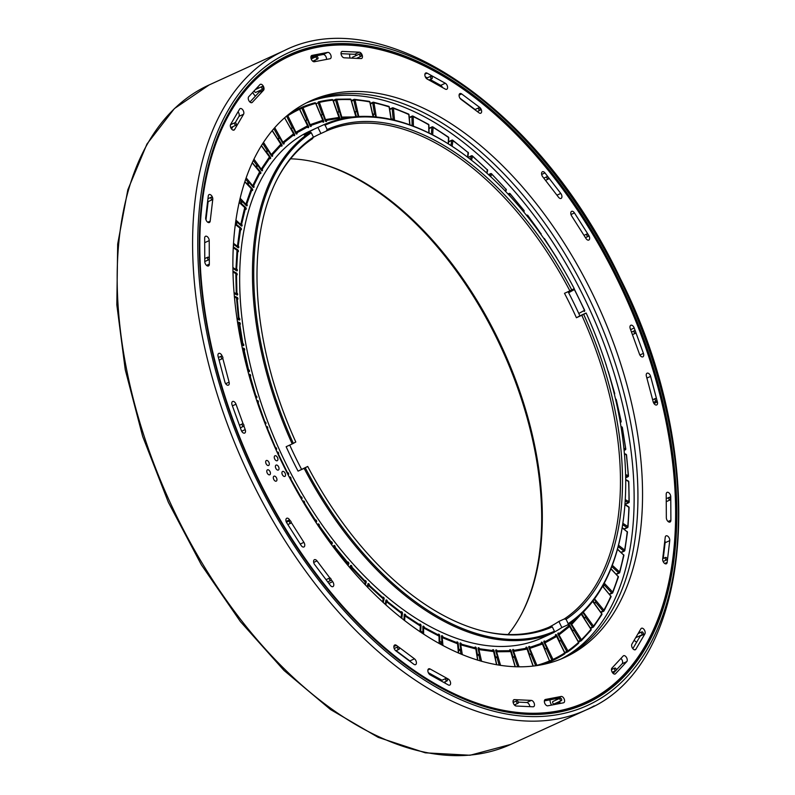 <?xml version="1.0" encoding="UTF-8"?>
<svg xmlns="http://www.w3.org/2000/svg" width="795" height="795" viewBox="0 0 795 795"><rect width="100%" height="100%" fill="white"/><g stroke="black" fill="none" stroke-linecap="round" stroke-linejoin="round"><path stroke-width="1.19" d="M264.874 423.129L257.103 401.604M248.169 371.036L248.139 370.709A0.904 0.696 97.7 0 1 248.01 371.533M248.12 369.804L248.507 369.625A1.133 0.656 -114.6 0 1 248.994 371.752L248.04 371.623A0.904 0.527 65.4 0 0 248.07 371.414M242.445 348.498A0.904 0.696 97.7 0 1 243.26 349.065L243.33 349.363M238.331 319.689A0.904 0.527 65.4 0 0 238.351 319.391L238.43 318.835A0.904 0.636 111.9 0 1 238.202 319.63M235.757 297.489A0.904 0.636 111.9 0 1 236.503 297.996L236.552 298.483M235.847 270.31A0.904 0.527 65.4 0 0 235.857 270.191A0.904 0.497 -176.7 0 0 235.926 269.485A0.904 0.547 123.3 0 1 235.648 270.181M236.413 249.799A0.904 0.547 123.3 0 1 237.039 250.246A0.904 0.497 3.3 0 1 236.999 250.932M240.666 225.383A0.904 0.596 -166.4 0 0 240.746 224.548L240.408 225.144M239.225 202.496L244.85 207.654A0.904 0.596 13.6 0 1 245.059 208.171A0.904 0.904 0 0 0 244.79 207.286L240.746 224.548L235.986 220.175M244.423 207.257L239.285 202.238M259.389 171.551L259.627 171.849A0.904 0.676 26.5 0 1 259.766 172.555L252.83 186.457A0.904 0.904 0 0 1 252.671 186.696A0.904 0.676 -153.5 0 0 252.701 185.742L252.293 186.239M252.333 162.727L259.657 171.571A0.904 0.904 0 0 1 259.766 172.555A0.904 0.676 26.5 0 1 259.498 172.803M280.705 144.034L280.814 144.203A0.904 0.716 42.5 0 1 280.804 145.127L271.314 155.502A0.904 0.904 0 0 1 271.234 155.572A0.904 0.716 -137.5 0 0 271.314 154.578L270.847 154.965M272.297 130.569L280.903 144.024A0.904 0.904 0 0 1 280.804 145.127A0.904 0.716 42.5 0 1 280.615 145.266M295.74 133.282A0.904 0.735 -118.9 0 0 295.889 132.238L295.362 132.517M286.627 116.09A0.904 0.527 65.4 0 0 286.717 116.309L287.84 115.752A0.904 0.735 -122.6 0 0 287.502 115.355M307.566 125.759L299.685 109.213A0.904 0.904 0 0 0 298.493 108.786L292.292 111.618L298.493 108.786A0.904 0.745 64.9 0 1 299.546 109.303L307.585 125.799A0.904 0.735 61.1 0 1 307.347 126.902L307.347 126.902A0.904 0.735 61.1 0 1 307.307 126.922L295.75 133.292L307.347 126.902A0.904 0.904 0 0 0 307.725 125.709L295.889 132.238L287.84 115.752A302.756 174.622 -114.6 0 1 299.546 109.303L299.526 109.273M325.225 120.671A0.904 0.735 -99.6 0 0 325.473 119.598L324.897 119.747M338.958 117.451L325.473 119.598L319.391 102.416A0.904 0.735 -103.3 0 0 318.407 101.889A0.904 0.527 65.4 0 0 318.199 102.813L319.391 102.416A302.756 174.622 -114.6 0 1 332.847 100.15L332.886 100.269M318.636 101.83A303.66 175.148 65.4 0 1 331.893 99.604A0.904 0.725 84 0 1 332.847 100.15L338.918 117.322A0.904 0.735 80.4 0 1 338.561 118.475A0.904 0.527 65.4 0 0 338.789 118.286M358.784 116.487L355.057 99.922A0.904 0.706 -85.4 0 0 354.173 99.385A0.904 0.527 65.4 0 0 353.805 100.16L355.057 99.922A302.756 174.622 -114.6 0 1 369.735 101.919L369.804 102.217M368.9 101.382A0.904 0.686 100.7 0 1 369.735 101.919L373.064 116.686M394.539 120.194L393.446 108.359A0.904 0.646 -70.6 0 0 392.68 107.842A0.904 0.527 65.4 0 0 392.173 108.428L393.446 108.359A302.756 174.622 -114.6 0 1 408.799 114.54L408.849 115.027M408.073 114.033A0.904 0.616 114.3 0 1 408.799 114.54L409.753 124.805M432.679 134.872L433.106 127.399A0.904 0.566 -58.8 0 0 432.45 126.942A0.904 0.527 65.4 0 0 431.824 127.309A0.904 0.497 3.3 0 1 433.106 127.399A302.756 174.622 -114.6 0 1 448.539 137.525A0.904 0.497 3.3 0 1 448.499 138.221M447.933 137.098A0.904 0.527 125.2 0 1 448.539 137.525L448.181 143.746M471.544 160.242L472.498 156.317L471.962 155.939A0.904 0.527 65.4 0 0 471.246 156.088A0.904 0.596 13.6 0 1 472.498 156.317A302.756 174.622 -114.6 0 1 487.424 170.001A0.904 0.596 13.6 0 1 487.623 170.518A0.904 0.904 0 0 0 487.375 169.653L486.689 173.002M487.037 169.623L472.419 155.939A0.904 0.904 0 0 0 471.455 155.8L467.897 157.42M509.615 193.652A0.904 0.527 65.4 0 0 508.899 193.652A0.904 0.676 26.5 0 1 510.122 194L509.754 193.712M523.736 210.436L523.955 210.715A0.904 0.676 26.5 0 1 523.826 211.679M543.889 238.52A0.904 0.716 42.5 0 1 544.515 238.987L544.356 238.798M573.443 289.022A0.904 0.735 61.1 0 1 574.368 289.569L574.338 289.509M568.634 292.729L574.368 289.569A302.756 174.622 -114.6 0 1 584.494 310.338A0.904 0.735 61.1 0 1 584.255 311.441L584.255 311.441A0.904 0.735 61.1 0 1 584.216 311.461L584.255 311.441A0.904 0.904 0 0 0 584.643 310.259L574.497 289.469A0.904 0.904 0 0 0 573.483 289.002M615.628 399.517L616.274 399.666A0.904 0.904 0 0 0 615.519 398.991A0.904 0.696 97.7 0 1 616.065 399.577A302.756 174.622 -114.6 0 1 620.945 421.231A0.904 0.696 97.7 0 1 620.468 422.384A0.904 0.527 65.4 0 0 620.875 421.926M620.965 421.589L620.04 421.102M624.413 454.015L626.539 454.978A0.904 0.904 0 0 0 625.983 454.243A0.904 0.636 111.9 0 1 626.311 454.77A302.756 174.622 -114.6 0 1 628.239 475.619A0.904 0.636 111.9 0 1 627.633 476.742A0.904 0.527 65.4 0 0 628.169 476.195L628.239 475.619L625.595 474.555M625.566 454.263A0.904 0.636 111.9 0 1 625.983 454.243L624.383 453.597M628.249 506.822A0.904 0.547 123.3 0 1 628.875 507.26L628.855 507.916M624.91 504.666L628.875 507.26A302.756 174.622 -114.6 0 1 627.762 526.509A0.904 0.547 123.3 0 1 627.046 527.562A0.904 0.527 65.4 0 0 627.692 527.234A0.904 0.517 -174.8 0 0 627.762 526.509L622.873 523.299M617.457 549.355L623.648 555.029A0.904 0.576 11.5 0 1 623.866 555.516A0.904 0.904 0 0 0 623.588 554.672L623.648 555.029A302.756 174.622 -114.6 0 1 619.544 571.923L618.709 572.897A0.904 0.527 65.4 0 0 619.454 572.798A0.904 0.616 -164.1 0 0 619.544 571.923L612.299 565.275M623.22 554.642L617.526 549.106M602.58 586.263L610.838 596.24A0.904 0.656 23.8 0 1 610.987 596.916A0.904 0.904 0 0 0 610.858 595.972L610.838 596.24A302.756 174.622 -114.6 0 1 603.902 610.143L602.958 610.997A0.904 0.527 65.4 0 0 603.763 611.126A0.904 0.686 -150.6 0 0 603.902 610.143L594.551 598.834M610.59 595.942L602.68 586.084M571.267 624.88L581.225 614.128A0.904 0.716 42.5 0 1 581.225 614.128L581.264 614.078M590.824 629.133L590.933 629.302A0.904 0.716 39.1 0 1 590.755 630.346M581.225 614.128L590.933 629.302A302.756 174.622 -114.6 0 1 581.433 639.677L580.39 640.392A0.904 0.527 65.4 0 0 581.225 640.75A0.904 0.725 -134.1 0 0 581.433 639.677L571.734 624.502A0.904 0.716 -137.5 0 0 570.711 624.015M556.659 636.467L564.698 652.953A0.904 0.735 57.4 0 1 564.52 654.027L564.52 654.027A0.904 0.735 57.4 0 1 564.44 654.066A303.66 175.148 65.4 0 1 552.714 660.526L552.704 660.536A0.904 0.745 -115.1 0 0 552.714 660.536L552.714 660.536A0.904 0.745 -115.1 0 0 553.002 659.403L551.869 659.959A0.904 0.527 65.4 0 0 552.704 660.536A0.904 0.904 0 0 0 552.714 660.536L544.903 664.103L564.52 654.027A0.904 0.904 0 0 0 564.838 652.864L556.798 636.378A0.904 0.904 0 0 0 555.606 635.95A0.904 0.527 65.4 0 0 555.586 635.96A0.904 0.735 61.1 0 1 556.659 636.467L544.953 642.907A0.904 0.735 -118.9 0 0 544.028 642.36M555.665 635.93A0.904 0.527 65.4 0 0 555.606 635.95L544.019 642.33A1.133 0.656 -114.6 0 1 545.151 641.664L543.959 642.211M544.436 643.185L544.953 642.907L553.002 659.403A302.756 174.622 -114.6 0 0 564.698 652.953M512.954 650.787L526.101 648.571A0.904 0.735 80.4 0 1 527.075 649.108L527.115 649.237M513.053 651.542L513.62 651.383A0.904 0.735 -99.6 0 0 512.785 650.797A0.904 0.904 0 0 0 512.785 650.797L526.25 648.521A0.904 0.904 0 0 1 527.254 649.118L533.256 666.091M492.751 651.045A0.904 0.696 97.7 0 1 493.616 651.582L493.685 651.88M478.312 649.634L478.928 649.594A0.904 0.696 -82.3 0 0 478.173 649.018A0.904 0.904 0 0 1 478.381 649.008L493.059 650.996A0.904 0.904 0 0 1 493.824 651.691L496.776 664.789M456.817 643.274A0.904 0.636 111.9 0 1 457.572 643.791L457.612 644.278M441.553 637.53L442.219 637.61A0.904 0.636 -68.1 0 0 441.513 637.083M419.69 625.576A0.904 0.547 123.3 0 1 420.316 626.023A0.904 0.497 3.3 0 1 420.277 626.708M404.188 615.708A0.904 0.497 3.3 0 1 404.884 615.896A0.904 0.547 -56.7 0 0 404.257 615.449A0.904 0.527 65.4 0 0 404.208 615.419M367.648 584.981A0.904 0.596 13.6 0 1 368.383 585.289L383.299 598.973A0.904 0.596 13.6 0 1 383.508 599.49A0.904 0.904 0 0 0 383.24 598.605L382.584 601.934M382.872 598.575L367.866 584.931A0.904 0.527 65.4 0 0 367.697 584.802M367.837 587.535L368.323 584.931A0.904 0.904 0 0 0 367.717 584.693M347.683 563.367L347.932 563.665A0.904 0.676 26.5 0 1 347.803 564.629M333.324 546.543A0.904 0.676 26.5 0 1 334.099 546.95L333.771 546.682M315.466 521.301L315.575 521.47A0.904 0.716 42.5 0 1 315.714 522.106M521.321 614.456A272.983 157.45 65.4 0 0 502.122 349.671A272.983 157.45 65.4 0 0 314.413 161.942M568.087 291.676A278.737 160.769 -114.6 0 1 579.863 315.844L586.134 313.021A277.823 160.242 -114.6 0 1 624.453 510.072A277.823 160.242 -114.6 0 1 568.187 623.658L567.918 624.781A278.737 160.769 65.4 0 0 624.373 510.807A278.737 160.769 65.4 0 0 624.413 510.44M586.134 313.021L583.679 314.373A272.983 157.45 -114.6 0 1 566.07 619.295L568.187 623.658M579.863 315.844L576.415 317.742A271.93 156.844 65.4 0 0 564.5 293.315L569.886 290.851A271.93 156.844 65.4 0 0 326.288 131.066L320.902 133.53A271.93 156.844 65.4 0 0 319.928 133.967A271.93 156.844 65.4 0 0 313.27 137.346M566.07 619.295L564.261 618.977A271.93 156.844 65.4 0 0 581.801 315.277L576.415 317.742M581.801 315.277L583.679 314.373M554.155 632.363L554.433 631.24A277.823 160.242 -114.6 0 1 305.26 467.798L304.127 468.364A278.737 160.769 65.4 0 0 554.155 632.363L548.093 635.135A278.737 160.769 -114.6 0 0 548.908 634.768A278.737 160.769 -114.6 0 0 549.733 634.39M554.433 631.24L552.306 626.887A272.983 157.45 -114.6 0 1 485.02 631.578A272.983 157.45 -114.6 0 1 307.715 466.446L305.26 467.798M484.264 631.399A271.93 156.844 65.4 0 0 550.498 626.559L552.306 626.887M292.212 443.938L293.345 443.372A277.823 160.242 -114.6 0 1 311.292 132.735L310.219 132.228A278.737 160.769 65.4 0 0 292.212 443.938L286.15 446.71A278.737 160.769 -114.6 0 0 298.065 471.127L307.715 466.446M293.345 443.372L295.8 442.02A272.983 157.45 -114.6 0 1 277.713 178.189A272.983 157.45 -114.6 0 1 313.419 137.088L311.292 132.735M460.524 152.004A278.737 160.769 65.4 0 0 460.216 151.795A278.737 160.769 65.4 0 0 323.982 124.646L325.056 125.153A277.823 160.242 -114.6 0 1 460.822 152.223A277.823 160.242 -114.6 0 1 574.219 288.595L569.886 290.851M325.056 125.153L327.182 129.505A272.983 157.45 -114.6 0 1 571.764 289.946M310.219 132.228L304.157 135.001A278.737 160.769 -114.6 0 1 317.096 127.786A278.737 160.769 -114.6 0 1 317.921 127.409L323.982 124.646M317.921 127.409L320.902 133.53M326.288 131.066L327.182 129.505M290.582 158.811A271.93 156.844 -114.6 0 1 315.168 162.11A271.93 156.844 -114.6 0 1 502.917 349.303A271.93 156.844 -114.6 0 1 521.679 613.77A271.93 156.844 -114.6 0 1 508.094 634.529M313.419 137.088L312.524 138.648A271.93 156.844 65.4 0 0 277.356 178.885M304.127 468.364L298.065 471.127M325.354 120.939L326.526 120.403A1.133 0.656 -114.6 0 1 325.205 120.631L323.048 114.52A290.066 167.298 65.4 0 0 321.18 115.007L323.694 121.019A1.133 0.656 -114.6 0 1 322.462 121.446L311.183 125.352A1.133 0.656 -114.6 0 1 309.951 125.779L307.427 119.767A290.066 167.298 65.4 0 0 305.678 120.542L308.54 126.405A1.133 0.656 -114.6 0 1 307.397 127.041L305.638 127.846M341.85 118.753A1.133 0.656 -114.6 0 1 341.443 118.018L339.664 111.876A290.066 167.298 65.4 0 0 337.686 112.055L339.843 118.157A1.133 0.656 -114.6 0 1 339.733 119.25M339.415 119.329A1.133 0.656 -114.6 0 1 338.531 118.376L326.526 120.403M545.151 641.664L555.586 635.92A1.133 0.656 -114.6 0 1 556.739 635.284L559.591 641.148A290.066 167.298 65.4 0 0 561.2 640.074L558.03 634.42A1.133 0.656 -114.6 0 1 559.074 633.595L568.574 626.053A1.133 0.656 -114.6 0 1 569.618 625.228L572.788 630.882A290.066 167.298 65.4 0 0 574.238 629.531L570.79 624.135A1.133 0.656 -114.6 0 1 570.512 622.992M571.078 622.574A1.133 0.656 -114.6 0 1 571.714 623.121L570.562 623.648M559.074 633.595L557.901 634.132M525.107 648.72L526.012 648.303A1.133 0.656 -114.6 0 1 527.333 648.074L529.49 654.186A290.066 167.298 65.4 0 0 531.368 653.709L528.844 647.696A1.133 0.656 -114.6 0 1 530.086 647.259L528.894 647.806M508.969 651.045L509.714 650.707A1.133 0.656 -114.6 0 1 511.106 650.688L512.874 656.829A290.066 167.298 65.4 0 0 514.862 656.65L512.695 650.548A1.133 0.656 -114.6 0 1 514.017 650.33L513.103 650.747M491.956 650.847L492.612 650.539A1.133 0.656 -114.6 0 1 494.053 650.737L495.424 656.849A290.066 167.298 65.4 0 0 497.501 656.978L495.722 650.847A1.133 0.656 -114.6 0 1 497.104 650.827L496.358 651.175M474.277 648.094L474.863 647.816A1.133 0.656 -114.6 0 1 476.344 648.223L477.308 654.245A290.066 167.298 65.4 0 0 479.455 654.683L478.073 648.571A1.133 0.656 -114.6 0 1 479.514 648.77L478.858 649.068M456.111 642.807L456.658 642.559A1.133 0.656 -114.6 0 1 458.159 643.165L458.705 649.048A290.066 167.298 65.4 0 0 460.891 649.783L459.927 643.761A1.133 0.656 -114.6 0 1 461.408 644.159L460.812 644.427M437.647 635.036L438.154 634.808A1.133 0.656 -114.6 0 1 439.675 635.612L439.784 641.297A290.066 167.298 65.4 0 0 442 642.33L441.454 636.437A1.133 0.656 -114.6 0 1 442.964 637.043L442.418 637.292M419.064 624.86L419.531 624.641A1.133 0.656 -114.6 0 1 421.052 625.635L420.734 631.071A290.066 167.298 65.4 0 0 422.95 632.383L422.841 626.698A1.133 0.656 -114.6 0 1 424.351 627.503L423.854 627.732M403.433 619.693A290.066 167.298 65.4 0 0 403.94 620.05L404.257 614.624A1.133 0.656 -114.6 0 1 405.768 615.618L405.291 615.827M385.297 604.409L385.883 600.324A1.133 0.656 -114.6 0 1 387.374 601.497L386.927 601.706M367.191 586.869L367.896 583.957A1.133 0.656 -114.6 0 1 369.367 585.299L368.94 585.488M349.77 567.64L350.476 565.662A1.133 0.656 -114.6 0 1 351.897 567.153L351.489 567.342M333.155 546.881L333.791 545.618A1.133 0.656 -114.6 0 1 335.142 547.258L334.745 547.437M317.573 524.909A0.904 0.696 34.1 0 1 318.209 525.336L318.268 525.117A0.904 0.904 0 0 0 317.503 524.74L317.99 524.024A1.133 0.656 -114.6 0 1 319.272 525.783L318.884 525.962M302.845 501.506L303.233 501.079A1.133 0.656 -114.6 0 1 304.425 502.957L304.048 503.126M289.36 477.248L289.658 477.01A1.133 0.656 -114.6 0 1 290.761 478.978L290.384 479.147M277.117 452.216L277.405 452.057A1.133 0.656 -114.6 0 1 278.399 454.094L278.051 454.253M266.216 426.577L266.583 426.448A1.133 0.656 -114.6 0 1 267.458 428.535L267.08 428.704M256.735 400.531L257.292 400.432A1.133 0.656 -114.6 0 1 258.047 402.558L257.669 402.727M248.756 374.276L249.64 374.266A1.133 0.656 -114.6 0 1 250.256 376.393L249.869 376.572M242.336 348.011L243.677 348.19A1.133 0.656 -114.6 0 1 244.154 350.317L243.767 350.496M237.546 321.945L239.484 322.472A1.133 0.656 -114.6 0 1 239.812 324.559L239.414 324.748M234.426 296.267L237.079 297.34A1.133 0.656 -114.6 0 1 237.268 299.387L236.86 299.576M233.024 271.204L236.503 273.053A1.133 0.656 -114.6 0 1 236.542 275.02L236.115 275.219M237.755 246.102L238.232 245.884A1.133 0.656 -114.6 0 1 237.973 247.662L233.67 244.294A290.066 167.298 65.4 0 0 233.402 246.977L237.755 249.829A1.133 0.656 -114.6 0 1 237.645 251.717L237.198 251.926M241.104 224.458L241.61 224.22A1.133 0.656 -114.6 0 1 241.213 225.879L236.999 222.014A290.066 167.298 65.4 0 0 236.513 224.538L240.825 227.907A1.133 0.656 -114.6 0 1 240.567 229.685L240.09 229.904M246.221 204.355L246.778 204.106A1.133 0.656 -114.6 0 1 246.231 205.617L242.157 201.304A290.066 167.298 65.4 0 0 241.461 203.629L245.675 207.495A1.133 0.656 -114.6 0 1 245.267 209.155L244.761 209.383M253.068 185.99L253.665 185.712A1.133 0.656 -114.6 0 1 252.989 187.083L249.083 182.363A290.066 167.298 65.4 0 0 248.189 184.47L252.263 188.783A1.133 0.656 -114.6 0 1 251.717 190.293L251.17 190.552M261.555 169.554L262.221 169.246A1.133 0.656 -114.6 0 1 261.416 170.438L257.719 165.36A290.066 167.298 65.4 0 0 256.626 167.228L260.531 171.949A1.133 0.656 -114.6 0 1 259.856 173.31L259.25 173.588M271.592 155.194L272.357 154.846A1.133 0.656 -114.6 0 1 271.423 155.86L267.975 150.464A290.066 167.298 65.4 0 0 266.703 152.083L270.389 157.172A1.133 0.656 -114.6 0 1 269.584 158.364L268.919 158.672M283.03 143.09L283.974 142.653A1.133 0.656 -114.6 0 1 282.931 143.478L279.76 137.823A290.066 167.298 65.4 0 0 278.31 139.175L281.758 144.571A1.133 0.656 -114.6 0 1 280.824 145.594L280.069 145.942M307.397 127.041L296.952 132.795A1.133 0.656 -114.6 0 1 295.81 133.421L292.948 127.558A290.066 167.298 65.4 0 0 291.348 128.631L294.518 134.285A1.133 0.656 -114.6 0 1 293.474 135.11L292.53 135.548M293.474 135.11L283.974 142.653M310 125.898L311.183 125.352M341.681 118.525L342.824 117.998A1.133 0.656 -114.6 0 1 342.893 118.525M539.845 644.049L541.355 643.354A1.133 0.656 -114.6 0 1 542.597 642.926L545.112 648.939A290.066 167.298 65.4 0 0 546.861 648.163L544.009 642.3M400.531 612.379L400.978 612.17A1.133 0.656 -114.6 0 1 402.479 613.343L401.753 618.371M382.246 597.701L382.673 597.502A1.133 0.656 -114.6 0 1 384.134 598.844L383.24 602.54M364.368 580.966L364.786 580.777A1.133 0.656 -114.6 0 1 366.197 582.278L365.273 584.872M347.087 562.343L347.485 562.164A1.133 0.656 -114.6 0 1 348.836 563.804L347.981 565.523M330.561 542.021L330.949 541.842A1.133 0.656 -114.6 0 1 332.231 543.601L331.505 544.674M314.949 520.169L315.327 520A1.133 0.656 -114.6 0 1 316.519 521.868L315.963 522.484M300.401 497.024L300.768 496.845A1.133 0.656 -114.6 0 1 301.871 498.813L301.454 499.141M287.055 472.786L287.432 472.618A1.133 0.656 -114.6 0 1 288.426 474.655L288.426 474.655M275.08 447.694L275.418 447.535A1.133 0.656 -114.6 0 1 276.302 449.622L275.994 449.732M264.497 422.016L264.864 421.847A1.133 0.656 -114.6 0 1 265.619 423.964L265.222 424.033M255.493 395.96L255.871 395.791A1.133 0.656 -114.6 0 1 256.487 397.917L255.881 397.927M242.465 343.788L242.863 343.609A1.133 0.656 -114.6 0 1 243.2 345.706L241.769 345.308M238.57 318.169L238.987 317.98A1.133 0.656 -114.6 0 1 239.176 320.027L237.129 319.202M236.483 293.186L236.91 292.987A1.133 0.656 -114.6 0 1 236.95 294.965L234.187 293.504M236.204 269.088L236.652 268.879A1.133 0.656 -114.6 0 1 236.542 270.767L232.975 268.422M345.726 117.978L342.824 117.998M571.714 623.121L574.835 619.712M530.086 647.259L541.355 643.354M514.017 650.33L526.012 648.303M497.104 650.827L509.714 650.707M479.514 648.77L492.612 650.539M461.408 644.159L474.863 647.816M442.964 637.043L456.658 642.559M424.351 627.503L438.154 634.808M405.768 615.618L419.531 624.641M387.374 601.497L400.978 612.17M369.367 585.299L382.673 597.502M351.897 567.153L364.786 580.777M335.142 547.258L347.485 562.164M319.272 525.783L330.949 541.842M304.425 502.957L315.327 520M290.761 478.978L300.768 496.845M278.399 454.094L287.432 472.618M267.458 428.535L275.418 447.535M258.047 402.558L264.864 421.847M250.256 376.393L255.871 395.791M244.154 350.317L248.507 369.625M239.812 324.559L242.863 343.609M237.268 299.387L238.987 317.98M236.542 275.02L236.91 292.987M237.645 251.717L236.652 268.879M240.567 229.685L238.232 245.884M245.267 209.155L241.61 224.22M251.717 190.293L246.778 204.106M259.856 173.31L253.665 185.712M269.584 158.364L262.221 169.246M280.824 145.594L272.357 154.846M581.672 613.7L584.573 618.242A290.066 167.298 65.4 0 0 585.845 616.622L582.864 612.528M593.03 600.881L594.829 603.345A290.066 167.298 65.4 0 0 595.922 601.477L594.163 599.36M602.908 585.677L603.465 586.342A290.066 167.298 65.4 0 0 604.359 584.236L603.942 583.798M393.873 120.025L393.843 119.657A290.066 167.298 65.4 0 0 391.657 118.922L391.746 119.528M375.628 116.905L375.23 114.46A290.066 167.298 65.4 0 0 373.094 114.023L373.71 116.736M358.167 116.517L357.114 111.857A290.066 167.298 65.4 0 0 355.047 111.727L356.468 116.627M317.096 127.786L310.368 130.867A278.737 160.769 65.4 0 0 280.069 451.202A278.737 160.769 65.4 0 0 542.18 637.848L548.908 634.768M295.77 133.331L296.952 132.795M545.112 648.939L546.861 648.163M529.222 654.683L531.368 653.709M512.676 657.654L514.862 656.65M495.245 658.012L497.501 656.978M477.109 655.756L479.455 654.683M458.437 650.906L460.891 649.783M439.377 643.523L442 642.33M421.757 632.929L422.95 632.383M236.999 222.014L235.638 222.64M242.157 201.304L239.563 202.496M249.083 182.363L246.639 183.476M257.719 165.36L255.394 166.423M267.975 150.464L265.739 151.487M279.76 137.823L277.574 138.827M292.948 127.558L290.811 128.542M548.759 627.305A271.93 156.844 65.4 0 0 552.137 625.536A271.93 156.844 65.4 0 0 558.875 621.442L564.261 618.977M558.875 621.442L561.856 627.553A278.737 160.769 -114.6 0 1 555.119 631.637A278.737 160.769 -114.6 0 1 554.204 632.134M567.918 624.781L561.856 627.553M289.718 445.071A271.93 156.844 65.4 0 0 301.514 469.229M331.127 543.094L331.296 543.333A0.904 0.696 34.1 0 1 331.227 544.297M331.257 544.327L331.376 544.148A0.904 0.904 0 0 0 331.356 543.114L317.99 525.117M350.128 566.636A0.904 0.636 19.7 0 1 350.873 566.994L365.322 582.268A0.904 0.636 19.7 0 1 365.501 582.884A0.904 0.904 0 0 0 365.303 581.96L364.637 584.196M364.994 581.92L350.426 566.696A0.904 0.527 65.4 0 0 350.178 566.507M350.386 568.365L350.863 566.686A0.904 0.904 0 0 0 350.217 566.398M385.734 601.388A0.904 0.557 8.2 0 1 386.44 601.636L401.694 613.601A0.904 0.557 8.2 0 1 401.912 614.038A0.904 0.904 0 0 0 401.574 613.193L401.078 617.834M401.157 613.183L385.873 601.239A0.904 0.527 65.4 0 0 385.764 601.159M385.953 605.005L386.33 601.229A0.904 0.904 0 0 0 385.784 601.04M438.313 635.632A0.904 0.596 117.9 0 1 439.009 636.119L439.019 636.706M422.861 627.792L423.536 627.931A0.904 0.596 -62.1 0 0 422.851 627.444M475.022 648.432A0.904 0.666 105.2 0 1 475.827 648.958L475.887 649.346M460.096 644.834L460.742 644.854A0.904 0.666 -74.8 0 0 460.017 644.298M509.833 651.095A0.904 0.716 89.4 0 1 510.748 651.632L510.807 651.84M496.02 651.87L496.617 651.781A0.904 0.716 -90.6 0 0 495.822 651.194A0.904 0.904 0 0 1 495.931 651.175L510.062 651.035A0.904 0.904 0 0 1 510.946 651.691L515.309 666.767M529.241 648.631L529.788 648.422A0.904 0.735 -109.1 0 0 528.913 647.846L541.395 643.513A0.904 0.735 70.9 0 1 542.419 644.039L542.438 644.079M536.953 665.594A0.904 0.735 -105.4 0 0 536.883 665.336L529.788 648.422L542.419 644.039L549.514 660.953A0.904 0.745 67.1 0 1 549.216 662.086A0.904 0.527 65.4 0 0 549.226 662.086L549.226 662.086A0.904 0.527 65.4 0 0 549.246 662.076A0.904 0.904 0 0 0 549.683 660.913L549.514 660.953A302.756 174.622 -114.6 0 1 536.883 665.336L535.83 665.763M549.534 660.993L542.587 644A0.904 0.904 0 0 0 541.455 643.493L528.904 647.836M568.803 625.923A0.904 0.527 65.4 0 0 568.534 625.973A0.904 0.735 51.6 0 1 569.637 626.46L569.568 626.361M578.492 642.271L578.551 642.37A0.904 0.725 48 0 1 578.333 643.453A303.66 175.148 65.4 0 1 567.829 651.811M558.488 635.235L558.984 634.917A0.904 0.735 -128.4 0 0 558.01 634.39M567.898 650.827L566.805 651.463A0.904 0.527 65.4 0 0 567.65 651.93A0.904 0.735 -124.8 0 0 567.898 650.827L558.984 634.917L569.637 626.46L578.551 642.37A302.756 174.622 -114.6 0 1 567.898 650.827M601.557 613.641L601.726 613.879A0.904 0.686 31 0 1 601.577 614.873M592.643 601.388L601.726 613.879A302.756 174.622 -114.6 0 1 593.477 626.072L592.474 626.857A0.904 0.527 65.4 0 0 593.299 627.106A0.904 0.706 -142.7 0 0 593.477 626.072L583.301 612.09M610.898 568.872L618.162 576.564A0.904 0.626 17.3 0 1 618.361 577.14A0.904 0.904 0 0 0 618.152 576.246L618.162 576.564A302.756 174.622 -114.6 0 1 612.627 592.037L611.733 592.951A0.904 0.527 65.4 0 0 612.508 592.961A0.904 0.656 -157.7 0 0 612.627 592.037L604.26 583.192M617.834 576.216L610.977 568.663M622.147 527.88L627.225 531.855A0.904 0.537 6.2 0 1 627.454 532.262A0.904 0.904 0 0 0 627.116 531.457L627.225 531.855A302.756 174.622 -114.6 0 1 624.612 550.011L623.837 551.034A0.904 0.527 65.4 0 0 624.532 550.816A0.904 0.566 -169.7 0 0 624.612 550.011L618.54 545.251M626.689 531.438L622.197 527.602M627.881 481.005A0.904 0.596 117.9 0 1 628.567 481.492L628.597 482.038M625.695 479.971L628.567 481.492A302.756 174.622 -114.6 0 1 628.974 501.625A0.904 0.596 117.9 0 1 628.318 502.728A0.904 0.527 65.4 0 0 628.905 502.281L628.974 501.625L625.248 499.648M621.054 427.094L622.356 427.521A0.904 0.904 0 0 0 621.7 426.816A0.904 0.666 105.2 0 1 622.137 427.382A302.756 174.622 -114.6 0 1 625.546 448.728A0.904 0.666 105.2 0 1 625.009 449.881A0.904 0.527 65.4 0 0 625.486 449.334M621.322 426.855A0.904 0.666 105.2 0 1 621.7 426.816L620.984 426.617M625.526 449.205L623.866 448.271M614.505 393.624L614.465 393.366A0.904 0.716 89.4 0 1 614.366 394.221A0.904 0.527 65.4 0 0 614.386 394.191M527.214 215.266A0.904 0.527 65.4 0 0 526.618 215.286A0.904 0.696 34.1 0 1 527.81 215.684L527.562 215.435M527.343 216.369L527.81 215.684A302.756 174.622 -114.6 0 1 540.888 233.68A0.904 0.696 34.1 0 1 541.007 234.436A0.904 0.904 0 0 0 540.968 233.472L540.68 233.988M540.56 233.531L527.85 215.435A0.904 0.904 0 0 0 526.757 215.167L526.479 215.296M490.714 176.679L491.628 174.145L491.151 173.827A0.904 0.527 65.4 0 0 490.386 173.857A0.904 0.636 19.7 0 1 491.628 174.145A302.756 174.622 -114.6 0 1 506.067 189.419A0.904 0.636 19.7 0 1 506.246 190.035A0.904 0.904 0 0 0 506.067 189.121L505.421 191.227M505.779 189.091L491.588 173.817A0.904 0.904 0 0 0 490.575 173.628L488.458 174.602M452.126 146.27L452.931 140.685A0.904 0.517 -53.7 0 0 452.335 140.268A0.904 0.527 65.4 0 0 451.659 140.526A0.904 0.557 8.2 0 1 452.931 140.685A302.756 174.622 -114.6 0 1 468.185 152.65A0.904 0.557 8.2 0 1 468.404 153.087A0.904 0.904 0 0 0 468.086 152.262L467.53 157.142M467.689 152.233L452.792 140.268A0.904 0.904 0 0 0 451.878 140.168L448.549 141.689M413.41 126.157L413.211 116.597A0.904 0.606 -64.4 0 0 412.506 116.1A0.904 0.527 65.4 0 0 411.939 116.577L413.211 116.597A302.756 174.622 -114.6 0 1 428.684 124.775L428.694 125.371M428.018 124.308A0.904 0.576 120.1 0 1 428.684 124.775L428.843 132.934M376.274 116.974L373.998 102.784A0.904 0.676 -77.6 0 0 373.173 102.257A0.904 0.527 65.4 0 0 372.736 102.933L373.998 102.784A302.756 174.622 -114.6 0 1 389.093 106.888L389.153 107.275M388.308 106.371A0.904 0.656 107.9 0 1 389.093 106.888L391.09 119.379M341.492 118.157A0.904 0.716 -90.6 0 0 341.79 117.074L341.194 117.173M352.732 116.964L341.79 117.074L336.792 99.802A0.904 0.725 -94 0 0 335.858 99.256A0.904 0.527 65.4 0 0 335.57 100.12L336.792 99.802A302.756 174.622 -114.6 0 1 350.933 99.663L350.993 99.872M350.029 99.117A0.904 0.706 92.7 0 1 350.933 99.663L355.852 116.666M309.931 125.729A0.904 0.735 -109.1 0 0 310.12 124.666L309.573 124.885M322.77 120.333L310.12 124.666L303.024 107.752A0.904 0.745 -112.9 0 0 302.001 107.226L302.001 107.226A0.904 0.745 -112.9 0 0 301.981 107.236L301.981 107.236A0.904 0.527 65.4 0 0 301.861 108.229L303.024 107.752A302.756 174.622 -114.6 0 1 315.665 103.37L315.675 103.42M301.971 107.246L298.751 108.716L301.981 107.236A0.904 0.904 0 0 0 301.981 107.236A303.66 175.148 65.4 0 1 314.661 102.843A0.904 0.735 74.6 0 1 315.665 103.37L322.76 120.293A0.904 0.735 70.9 0 1 322.432 121.436A0.904 0.527 65.4 0 0 322.462 121.416L322.462 121.416A0.904 0.527 65.4 0 0 322.531 121.377M293.504 133.689L293.564 133.798A0.904 0.735 51.6 0 1 293.454 134.812L282.801 143.259A0.904 0.735 -128.4 0 0 282.911 142.245L282.414 142.573M284.61 117.829A0.904 0.735 55.2 0 1 284.64 117.879L293.683 133.659A0.904 0.904 0 0 1 293.454 134.812A0.904 0.735 51.6 0 1 293.325 134.892L282.901 143.16M269.296 156.695L269.465 156.933A0.904 0.696 34.1 0 1 269.545 157.748L261.287 169.941A0.904 0.904 0 0 1 261.158 170.09A0.904 0.696 -145.9 0 0 261.207 169.126L260.77 169.564M261.476 145.634L269.525 156.704A0.904 0.904 0 0 1 269.545 157.748A0.904 0.696 34.1 0 1 269.306 157.947M245.794 205.16A0.904 0.636 -160.3 0 0 245.854 204.275L245.476 204.822M244.85 181.886L251.399 188.803A0.904 0.636 19.7 0 1 251.578 189.419A0.904 0.904 0 0 0 251.379 188.495L245.854 204.275L240.199 198.303M251.071 188.455L244.93 181.667M237.347 247.175A0.904 0.527 65.4 0 0 237.357 247.126A0.904 0.557 -171.8 0 0 237.427 246.351L237.119 246.997M235.39 224.538L240.05 228.195A0.904 0.557 8.2 0 1 240.269 228.632A0.904 0.904 0 0 0 239.931 227.787L237.427 246.351L233.581 243.33M239.514 227.777L235.419 224.25M236.175 294.557A0.904 0.527 65.4 0 0 236.195 294.349L236.264 293.723A0.904 0.596 117.9 0 1 236.016 294.468M235.171 273.102A0.904 0.596 117.9 0 1 235.857 273.589L235.867 274.176M242.376 345.02L242.395 344.583A0.904 0.666 105.2 0 1 242.197 345.428M238.172 322.7A0.904 0.666 105.2 0 1 238.977 323.237L239.047 323.625M248.865 374.684A0.904 0.716 89.4 0 1 249.302 375.23L255.602 396.973A0.904 0.716 89.4 0 1 255.642 397.192L255.563 396.973M587.048 233.949A1.361 0.785 -114.6 0 1 587.078 233.939A1.361 0.785 -114.6 0 1 588.35 234.843A1.361 0.785 -114.6 0 1 588.211 236.403A1.361 0.785 -114.6 0 1 586.939 235.519A1.361 0.785 -114.6 0 1 587.048 233.949L583.987 235.35M316.43 58.105A1.361 0.785 -114.6 0 1 316.549 56.485A1.361 0.785 -114.6 0 1 317.831 57.399A1.361 0.785 -114.6 0 1 317.682 58.959A1.361 0.785 -114.6 0 1 316.43 58.105M208.548 259.667A1.361 0.785 -114.6 0 1 207.545 258.435A1.361 0.785 -114.6 0 1 207.813 257.183A1.361 0.785 -114.6 0 1 209.085 258.087A1.361 0.785 -114.6 0 1 208.936 259.657A1.361 0.785 -114.6 0 1 208.548 259.667M331.088 580.111A1.361 0.785 -114.6 0 1 330.8 580.479A1.361 0.785 -114.6 0 1 329.518 579.565A1.361 0.785 -114.6 0 1 329.667 578.005A1.361 0.785 -114.6 0 1 330.76 578.581A1.361 0.785 -114.6 0 1 331.088 580.111M616.085 668.923A1.361 0.785 -114.6 0 1 615.966 670.533A1.361 0.785 -114.6 0 1 614.684 669.629A1.361 0.785 -114.6 0 1 614.833 668.058A1.361 0.785 -114.6 0 1 616.085 668.923M655.766 398.504A1.361 0.785 -114.6 0 1 656.769 399.736A1.361 0.785 -114.6 0 1 656.501 400.988A1.361 0.785 -114.6 0 1 655.229 400.084A1.361 0.785 -114.6 0 1 655.368 398.514A1.361 0.785 -114.6 0 1 655.766 398.504M669.39 497.432A1.361 0.785 -114.6 0 1 670.394 498.654A1.361 0.785 -114.6 0 1 670.125 499.916A1.361 0.785 -114.6 0 1 668.853 499.002A1.361 0.785 -114.6 0 1 669.002 497.441A1.361 0.785 -114.6 0 1 669.39 497.432M518.32 702.313A1.361 0.785 -114.6 0 1 517.992 703.267A1.361 0.785 -114.6 0 1 516.71 702.363A1.361 0.785 -114.6 0 1 516.859 700.793A1.361 0.785 -114.6 0 1 518.32 702.313M290.891 523.15A1.361 0.785 -114.6 0 1 290.861 523.16A1.361 0.785 -114.6 0 1 289.589 522.255A1.361 0.785 -114.6 0 1 289.738 520.685A1.361 0.785 -114.6 0 1 291 521.57A1.361 0.785 -114.6 0 1 290.891 523.15L287.84 524.541M211.54 199.376A1.361 0.785 -114.6 0 1 210.943 198.134A1.361 0.785 -114.6 0 1 211.271 197.2A1.361 0.785 -114.6 0 1 212.553 198.114A1.361 0.785 -114.6 0 1 212.404 199.674A1.361 0.785 -114.6 0 1 211.54 199.376M430.502 77.165A1.361 0.785 -114.6 0 1 430.83 76.211A1.361 0.785 -114.6 0 1 432.112 77.125A1.361 0.785 -114.6 0 1 431.963 78.685A1.361 0.785 -114.6 0 1 430.502 77.165M359.618 54.776A1.361 0.785 -114.6 0 1 359.946 53.822A1.361 0.785 -114.6 0 1 361.228 54.736A1.361 0.785 -114.6 0 1 361.079 56.296A1.361 0.785 -114.6 0 1 359.618 54.776M546.851 176.987A1.361 0.785 -114.6 0 1 547.149 176.619A1.361 0.785 -114.6 0 1 548.421 177.523A1.361 0.785 -114.6 0 1 548.272 179.094A1.361 0.785 -114.6 0 1 547.179 178.517A1.361 0.785 -114.6 0 1 546.851 176.987M261.853 88.175A1.361 0.785 -114.6 0 1 261.972 86.566A1.361 0.785 -114.6 0 1 263.254 87.47A1.361 0.785 -114.6 0 1 263.105 89.03A1.361 0.785 -114.6 0 1 261.853 88.175M222.173 358.585A1.361 0.785 -114.6 0 1 221.169 357.362A1.361 0.785 -114.6 0 1 221.437 356.1A1.361 0.785 -114.6 0 1 222.709 357.015A1.361 0.785 -114.6 0 1 222.57 358.575A1.361 0.785 -114.6 0 1 222.173 358.585M399.289 648.958A1.361 0.785 -114.6 0 1 399.001 649.326A1.361 0.785 -114.6 0 1 397.719 648.422A1.361 0.785 -114.6 0 1 397.868 646.852A1.361 0.785 -114.6 0 1 398.961 647.428A1.361 0.785 -114.6 0 1 399.289 648.958M642.757 632.194A1.361 0.785 -114.6 0 1 643.354 633.446A1.361 0.785 -114.6 0 1 643.026 634.37A1.361 0.785 -114.6 0 1 641.744 633.466A1.361 0.785 -114.6 0 1 641.893 631.896A1.361 0.785 -114.6 0 1 642.757 632.194M634.291 330.809A1.361 0.785 -114.6 0 1 634.321 330.8A1.361 0.785 -114.6 0 1 635.593 331.714A1.361 0.785 -114.6 0 1 635.453 333.274A1.361 0.785 -114.6 0 1 634.181 332.389A1.361 0.785 -114.6 0 1 634.291 330.809L631.498 332.091M666.399 557.722A1.361 0.785 -114.6 0 1 666.995 558.965A1.361 0.785 -114.6 0 1 666.667 559.889A1.361 0.785 -114.6 0 1 665.385 558.984A1.361 0.785 -114.6 0 1 665.534 557.424A1.361 0.785 -114.6 0 1 666.399 557.722M447.436 679.934A1.361 0.785 -114.6 0 1 447.108 680.888A1.361 0.785 -114.6 0 1 445.826 679.973A1.361 0.785 -114.6 0 1 445.975 678.413A1.361 0.785 -114.6 0 1 447.436 679.934M243.648 426.279A1.361 0.785 -114.6 0 1 243.618 426.299A1.361 0.785 -114.6 0 1 242.346 425.385A1.361 0.785 -114.6 0 1 242.485 423.824A1.361 0.785 -114.6 0 1 243.757 424.709A1.361 0.785 -114.6 0 1 243.648 426.279M235.181 124.904A1.361 0.785 -114.6 0 1 234.585 123.652A1.361 0.785 -114.6 0 1 234.913 122.728A1.361 0.785 -114.6 0 1 236.195 123.632A1.361 0.785 -114.6 0 1 236.045 125.193A1.361 0.785 -114.6 0 1 235.181 124.904M478.65 108.14A1.361 0.785 -114.6 0 1 478.938 107.772A1.361 0.785 -114.6 0 1 480.22 108.677A1.361 0.785 -114.6 0 1 480.071 110.237A1.361 0.785 -114.6 0 1 478.978 109.66A1.361 0.785 -114.6 0 1 478.65 108.14M561.509 698.994A1.361 0.785 -114.6 0 1 561.389 700.614A1.361 0.785 -114.6 0 1 560.107 699.699A1.361 0.785 -114.6 0 1 560.256 698.139A1.361 0.785 -114.6 0 1 561.509 698.994M200.897 209.84A356.23 205.468 -114.6 0 1 281.659 59.138A356.23 205.468 -114.6 0 1 289.589 55.143A356.23 205.468 -114.6 0 1 621.342 286.697A356.23 205.468 -114.6 0 1 593.785 699.103A356.23 205.468 -114.6 0 1 585.855 703.088A356.23 205.468 -114.6 0 1 410.836 668.973M600.036 694.333A356.23 205.468 -114.6 0 1 588.737 701.409A356.23 205.468 -114.6 0 1 583.311 704.221M287.075 56.326A356.23 205.468 -114.6 0 1 305.489 50.145M281.798 58.582A356.687 205.726 65.4 0 0 200.916 209.651A356.687 205.726 65.4 0 0 410.985 669.082A356.687 205.726 65.4 0 0 666.15 416.63A356.687 205.726 65.4 0 0 281.798 58.582M638.693 632.582A6.797 3.925 -114.6 0 1 639.081 633.178M636.666 642.121A6.797 3.925 -114.6 0 1 634.201 640.214M558.587 701.896A6.797 3.925 -114.6 0 1 558.994 703.664M551.591 705.086A6.797 3.925 -114.6 0 1 549.971 699.829M556.868 698.547A6.797 3.925 -114.6 0 1 557.454 699.421M613.164 671.815A6.797 3.925 -114.6 0 1 613.482 673.077M611.603 668.694A6.797 3.925 -114.6 0 1 612.031 669.34M435.968 678.095A6.797 3.925 -114.6 0 1 436.445 677.161M444.296 682.17A6.797 3.925 -114.6 0 1 444.484 682.816M515.19 704.549A6.797 3.925 -114.6 0 1 515.518 705.851M231.444 123.026A6.797 3.925 -114.6 0 1 232.11 124.01M207.416 207.714A6.797 3.925 -114.6 0 1 206.889 207.674M312.823 56.475A6.797 3.925 -114.6 0 1 313.747 57.767M314.87 60.241A6.797 3.925 -114.6 0 1 315.217 61.573M255.493 96.036A6.797 3.925 -114.6 0 1 252.8 92.578A6.797 3.925 -114.6 0 1 252.721 92.409M350.078 58.075A6.797 3.925 -114.6 0 1 349.74 56.534A6.797 3.925 -114.6 0 1 349.79 54.07M355.365 54.467A6.797 3.925 -114.6 0 1 356.13 55.571M352.314 58.174A1.361 0.785 -114.6 0 1 352.304 58.124A1.361 0.785 -114.6 0 1 352.632 57.17L359.946 53.822M257.461 87.301A6.797 3.925 -114.6 0 1 258.156 88.305M263.105 89.03L255.791 92.379A1.361 0.785 -114.6 0 1 254.539 91.514A1.361 0.785 -114.6 0 1 254.32 90.68M311.61 56.703A6.797 3.925 -114.6 0 1 312.733 58.234M313.866 60.698A6.797 3.925 -114.6 0 1 314.154 61.771M232.229 126.942A6.797 3.925 -114.6 0 1 232.398 127.508M557.573 702.353A6.797 3.925 -114.6 0 1 557.941 703.863M555.645 698.745A6.797 3.925 -114.6 0 1 556.44 699.878M561.389 700.614L554.075 703.953A1.361 0.785 -114.6 0 1 552.803 703.038A1.361 0.785 -114.6 0 1 552.952 701.478L560.256 698.139M639.21 636.119A6.797 3.925 -114.6 0 1 639.518 637.292M643.026 634.37L635.712 637.709A1.361 0.785 -114.6 0 1 635.662 637.729M282.056 59.953A355.325 204.941 -114.6 0 1 289.966 55.968A355.325 204.941 -114.6 0 1 624.105 293.892A355.325 204.941 -114.6 0 1 585.478 702.263A355.325 204.941 -114.6 0 1 254.569 471.306A355.325 204.941 -114.6 0 1 282.056 59.953M269.038 67.148A355.325 204.941 -114.6 0 1 277.435 62.06A355.325 204.941 -114.6 0 1 285.345 58.085L289.966 55.968M585.478 702.263L580.857 704.38A355.325 204.941 -114.6 0 1 563.337 710.78M425.305 76.827L427.203 77.87M430.155 79.51L440.698 85.363A3.399 1.958 -114.6 0 1 442.527 87.559M427.104 73.15L445.309 83.246A3.399 1.958 -114.6 0 1 447.476 86.426A3.399 1.958 -114.6 0 1 446.74 89.279A3.399 1.958 -114.6 0 1 445.339 89.12L427.134 79.023A3.399 1.958 -114.6 0 1 424.977 75.853A3.399 1.958 -114.6 0 1 425.713 73.001A3.399 1.958 -114.6 0 1 427.104 73.15L424.908 74.154M310.925 56.833L323.108 54.507A3.399 1.958 -114.6 0 1 325.553 55.988A3.399 1.958 -114.6 0 1 326.507 59.416M312.028 55.402L327.729 52.391A3.399 1.958 -114.6 0 1 330.76 54.974A3.399 1.958 -114.6 0 1 330.293 58.661A3.399 1.958 -114.6 0 1 330.024 58.741L314.323 61.752A3.399 1.958 -114.6 0 1 311.292 59.168A3.399 1.958 -114.6 0 1 311.759 55.481A3.399 1.958 -114.6 0 1 312.028 55.402L311.531 55.62M361.029 58.582L344.136 57.796A3.399 1.958 -114.6 0 1 341.323 54.964A3.399 1.958 -114.6 0 1 341.88 51.516A3.399 1.958 -114.6 0 1 342.446 51.407L359.33 52.192A3.399 1.958 -114.6 0 1 362.152 55.024A3.399 1.958 -114.6 0 1 361.596 58.482A3.399 1.958 -114.6 0 1 361.029 58.582M341.035 53.672L354.719 54.299A3.399 1.958 -114.6 0 1 356.528 55.392M357.73 57.826A3.399 1.958 -114.6 0 1 357.829 58.432M544.963 172.922L560.783 193.423A3.399 1.958 -114.6 0 1 561.071 198.422A3.399 1.958 -114.6 0 1 558.537 197.249L542.717 176.748A3.399 1.958 -114.6 0 1 542.429 171.75A3.399 1.958 -114.6 0 1 544.963 172.922L541.653 174.443M585.975 238.48L571.655 215.952A3.399 1.958 -114.6 0 1 571.645 211.341A3.399 1.958 -114.6 0 1 574.457 212.921L588.777 235.449A3.399 1.958 -114.6 0 1 588.787 240.06A3.399 1.958 -114.6 0 1 585.975 238.48M303.69 104.324A305.926 176.45 -114.6 0 1 310.507 100.895A305.926 176.45 -114.6 0 1 598.188 305.747A305.926 176.45 -114.6 0 1 564.937 657.336A305.926 176.45 -114.6 0 1 280.029 458.486A305.926 176.45 -114.6 0 1 303.69 104.324M308.212 101.979A305.926 176.45 -114.6 0 1 593.577 307.854A305.926 176.45 -114.6 0 1 562.612 658.369M479.047 112.84L461.03 99.375A3.399 1.958 -114.6 0 1 459.152 96.185A3.399 1.958 -114.6 0 1 459.937 93.572A3.399 1.958 -114.6 0 1 461.666 93.939L479.693 107.404A3.399 1.958 -114.6 0 1 481.561 110.594A3.399 1.958 -114.6 0 1 480.786 113.208A3.399 1.958 -114.6 0 1 479.047 112.84M459.997 98.242L475.072 109.511A3.399 1.958 -114.6 0 1 475.092 109.531M259.409 90.719A3.399 1.958 -114.6 0 1 258.922 92.349L249.938 102.038M263.543 90.242L252.303 102.346A3.399 1.958 -114.6 0 1 251.926 102.625A3.399 1.958 -114.6 0 1 248.905 100.697A3.399 1.958 -114.6 0 1 248.726 96.712L259.955 84.608A3.399 1.958 -114.6 0 1 260.333 84.33A3.399 1.958 -114.6 0 1 263.354 86.248A3.399 1.958 -114.6 0 1 263.543 90.242L258.922 92.349M257.709 87.033A3.399 1.958 -114.6 0 1 258.594 88.106M238.043 111.797A3.399 1.958 -114.6 0 1 238.957 116.358L235.231 122.688M232.915 126.634L231.534 128.979M243.568 114.242L234.575 129.545A3.399 1.958 -114.6 0 1 234.008 130.072A3.399 1.958 -114.6 0 1 231.116 128.373A3.399 1.958 -114.6 0 1 230.62 124.427L239.613 109.124A3.399 1.958 -114.6 0 1 240.179 108.587A3.399 1.958 -114.6 0 1 243.071 110.296A3.399 1.958 -114.6 0 1 243.568 114.242L238.957 116.358M205.696 217.741L208.27 195.997A3.399 1.958 -114.6 0 1 209.105 194.586A3.399 1.958 -114.6 0 1 211.649 195.769A3.399 1.958 -114.6 0 1 212.772 199.356L210.198 221.109A3.399 1.958 -114.6 0 1 209.363 222.511A3.399 1.958 -114.6 0 1 206.819 221.328A3.399 1.958 -114.6 0 1 205.696 217.741M208.131 201.632L205.984 219.808M204.782 261.595L204.663 238.093A3.399 1.958 -114.6 0 1 205.527 236.264A3.399 1.958 -114.6 0 1 207.922 237.268A3.399 1.958 -114.6 0 1 209.214 240.617L209.333 264.119A3.399 1.958 -114.6 0 1 208.469 265.947A3.399 1.958 -114.6 0 1 206.074 264.944A3.399 1.958 -114.6 0 1 204.782 261.595M266.295 460.543A2.723 1.57 -114.6 0 1 266.355 460.514A2.723 1.57 -114.6 0 1 268.909 462.332A2.723 1.57 -114.6 0 1 268.621 465.463A2.723 1.57 -114.6 0 1 266.087 463.694A2.723 1.57 -114.6 0 1 266.295 460.543M274.891 455.803A2.723 1.57 -114.6 0 1 274.961 455.774A2.723 1.57 -114.6 0 1 277.515 457.592A2.723 1.57 -114.6 0 1 277.216 460.722A2.723 1.57 -114.6 0 1 274.682 458.953A2.723 1.57 -114.6 0 1 274.891 455.803M222.789 358.366L229.099 382.156A3.399 1.958 -114.6 0 1 228.404 385.148A3.399 1.958 -114.6 0 1 224.876 381.958L218.098 356.399A3.399 1.958 -114.6 0 1 218.794 353.397A3.399 1.958 -114.6 0 1 222.252 356.349M243.896 425.981L245.208 429.608A3.399 1.958 -114.6 0 1 244.661 433.076A3.399 1.958 -114.6 0 1 241.283 430.363L232.08 404.963A3.399 1.958 -114.6 0 1 232.627 401.495A3.399 1.958 -114.6 0 1 236.006 404.208L243.161 423.964M635.781 332.33L643.413 353.378A3.399 1.958 -114.6 0 1 642.857 356.846A3.399 1.958 -114.6 0 1 639.488 354.133L630.276 328.733A3.399 1.958 -114.6 0 1 630.823 325.264A3.399 1.958 -114.6 0 1 634.201 327.977L635.463 331.455M653.172 401.753L646.385 376.184A3.399 1.958 -114.6 0 1 647.09 373.193A3.399 1.958 -114.6 0 1 650.608 376.383L657.395 401.942A3.399 1.958 -114.6 0 1 656.7 404.933A3.399 1.958 -114.6 0 1 653.172 401.753M670.761 496.716L670.891 520.218A3.399 1.958 -114.6 0 1 670.026 522.047A3.399 1.958 -114.6 0 1 667.631 521.043A3.399 1.958 -114.6 0 1 666.339 517.694L666.21 494.192A3.399 1.958 -114.6 0 1 667.075 492.363A3.399 1.958 -114.6 0 1 669.469 493.367A3.399 1.958 -114.6 0 1 670.761 496.716L669.261 497.402M662.662 559.014L665.236 537.261A3.399 1.958 -114.6 0 1 666.071 535.86A3.399 1.958 -114.6 0 1 668.615 537.042A3.399 1.958 -114.6 0 1 669.738 540.63L667.164 562.383A3.399 1.958 -114.6 0 1 666.329 563.784A3.399 1.958 -114.6 0 1 663.785 562.602A3.399 1.958 -114.6 0 1 662.662 559.014M664.829 540.68A3.399 1.958 -114.6 0 1 665.117 542.737L663.259 558.458M640.452 635.543A3.399 1.958 -114.6 0 1 640.253 636.03L632.84 648.65M644.874 633.913L635.881 649.217A3.399 1.958 -114.6 0 1 635.314 649.744A3.399 1.958 -114.6 0 1 632.413 648.044A3.399 1.958 -114.6 0 1 631.916 644.099L640.919 628.795A3.399 1.958 -114.6 0 1 641.486 628.259A3.399 1.958 -114.6 0 1 644.377 629.968A3.399 1.958 -114.6 0 1 644.874 633.913L640.253 636.03M639.339 631.478A3.399 1.958 -114.6 0 1 640.094 632.721M611.951 668.098L623.191 655.994A3.399 1.958 -114.6 0 1 623.568 655.716A3.399 1.958 -114.6 0 1 626.579 657.634A3.399 1.958 -114.6 0 1 626.768 661.629L615.529 673.733A3.399 1.958 -114.6 0 1 615.151 674.011A3.399 1.958 -114.6 0 1 612.14 672.093A3.399 1.958 -114.6 0 1 611.951 668.098M620.935 658.419A3.399 1.958 -114.6 0 1 622.147 663.736L616.294 670.056M615.747 670.632L613.164 673.425M513.053 701.886L514.355 701.945M518.29 702.124L526.747 702.512A3.399 1.958 -114.6 0 1 529.848 706.646M514.464 699.62L531.358 700.405A3.399 1.958 -114.6 0 1 534.17 703.237A3.399 1.958 -114.6 0 1 533.624 706.695A3.399 1.958 -114.6 0 1 533.057 706.795L516.164 706.02A3.399 1.958 -114.6 0 1 513.351 703.178A3.399 1.958 -114.6 0 1 513.898 699.729A3.399 1.958 -114.6 0 1 514.464 699.62L513.451 700.087M563.476 702.81L547.775 705.811A3.399 1.958 -114.6 0 1 544.744 703.237A3.399 1.958 -114.6 0 1 545.211 699.55A3.399 1.958 -114.6 0 1 545.469 699.461L561.171 696.46A3.399 1.958 -114.6 0 1 564.202 699.034A3.399 1.958 -114.6 0 1 563.735 702.72A3.399 1.958 -114.6 0 1 563.476 702.81M544.376 700.902L556.56 698.567A3.399 1.958 -114.6 0 1 558.13 699.113M559.68 701.389A3.399 1.958 -114.6 0 1 559.948 703.486M276.024 465.125A2.723 1.57 -114.6 0 1 276.084 465.095A2.723 1.57 -114.6 0 1 278.638 466.913A2.723 1.57 -114.6 0 1 278.349 470.044A2.723 1.57 -114.6 0 1 275.815 468.275A2.723 1.57 -114.6 0 1 276.024 465.125M282.543 471.475A2.723 1.57 -114.6 0 1 282.603 471.445A2.723 1.57 -114.6 0 1 285.157 473.264A2.723 1.57 -114.6 0 1 284.858 476.394A2.723 1.57 -114.6 0 1 282.334 474.625A2.723 1.57 -114.6 0 1 282.543 471.475M267.418 469.865A2.723 1.57 -114.6 0 1 267.478 469.835A2.723 1.57 -114.6 0 1 270.042 471.654A2.723 1.57 -114.6 0 1 269.743 474.784A2.723 1.57 -114.6 0 1 267.209 473.015A2.723 1.57 -114.6 0 1 267.418 469.865M273.937 476.215A2.723 1.57 -114.6 0 1 273.997 476.185A2.723 1.57 -114.6 0 1 276.561 478.004A2.723 1.57 -114.6 0 1 276.262 481.134A2.723 1.57 -114.6 0 1 273.728 479.365A2.723 1.57 -114.6 0 1 273.937 476.215M396.089 650.658L409.852 660.933A3.399 1.958 -114.6 0 1 410.886 662.066M396.447 645.371L414.473 658.826A3.399 1.958 -114.6 0 1 416.341 662.016A3.399 1.958 -114.6 0 1 415.556 664.64A3.399 1.958 -114.6 0 1 413.827 664.262L395.811 650.807A3.399 1.958 -114.6 0 1 393.932 647.617A3.399 1.958 -114.6 0 1 394.717 644.993A3.399 1.958 -114.6 0 1 396.447 645.371L393.863 646.554M448.34 684.952L430.135 674.856A3.399 1.958 -114.6 0 1 427.978 671.686A3.399 1.958 -114.6 0 1 428.714 668.824A3.399 1.958 -114.6 0 1 430.105 668.983L448.31 679.079A3.399 1.958 -114.6 0 1 450.467 682.249A3.399 1.958 -114.6 0 1 449.741 685.111A3.399 1.958 -114.6 0 1 448.34 684.952M428.306 672.649L441.98 680.242M444.663 682.001A3.399 1.958 -114.6 0 1 445.528 683.392M291.209 522.394L303.899 542.359A3.399 1.958 -114.6 0 1 303.909 546.97A3.399 1.958 -114.6 0 1 301.086 545.39L286.766 522.862A3.399 1.958 -114.6 0 1 286.757 518.251A3.399 1.958 -114.6 0 1 289.579 519.831L290.115 520.675M331.137 579.615L332.678 581.662A3.399 1.958 -114.6 0 1 332.936 586.621A3.399 1.958 -114.6 0 1 330.362 585.398L314.701 564.639A3.399 1.958 -114.6 0 1 314.442 559.68A3.399 1.958 -114.6 0 1 317.016 560.902L329.885 577.965M257.252 402.061L262.29 416.302M242.545 348.965L243.26 349.065L247.782 370.659M234.505 297.191L236.503 297.996L238.43 318.835L236.999 318.258M233.323 247.811L237.039 250.246L235.926 269.485L232.965 267.537M235.767 221.716L236.403 222.292M252.244 162.925L259.627 171.849L252.701 185.742L246.212 177.911M245.725 179.312L248.477 182.641M272.178 130.708L280.814 144.203L271.314 154.578L263.533 142.404M262.777 143.567L267.359 150.752M285.962 116.656L286.717 116.309L292.341 127.846M298.493 108.786A303.66 175.148 65.4 0 0 290.493 112.97M318.298 101.939L318.348 101.909A0.904 0.904 0 0 1 318.517 101.849L332.081 99.554A0.904 0.904 0 0 1 333.026 100.15L339.107 117.332A0.904 0.904 0 0 1 338.62 118.455L338.571 118.485M316.022 103.807L318.199 102.813L322.392 114.689M325.244 120.731L326.169 120.572M353.874 99.514L351.4 100.647M351.549 101.184L353.805 100.16L356.428 111.807M389.709 109.551L392.173 108.428L393.187 119.439M428.992 128.611L431.824 127.309L431.427 134.226M468.056 157.549L471.246 156.088L470.441 159.378M508.065 194.03L508.899 193.652L508.492 194.477M509.396 195.461L510.122 194A302.756 174.622 -114.6 0 1 523.955 210.715L523.498 211.629M544.346 239.176L544.515 238.987A302.756 174.622 -114.6 0 1 554.264 254.072M584.494 310.338L578.78 313.478M571.237 290.195L568.187 291.884M625.635 475.937L627.633 476.742L625.665 477.646M622.664 524.69L627.046 527.562L623.956 528.973M611.802 566.567L618.709 572.897L616.105 574.089M595.574 602.073L602.958 610.997L600.632 612.061M600.901 612.428L603.395 611.295M573.742 629.998L580.39 640.392L578.194 641.396M578.521 641.982L581.036 640.84M571.247 623.33L570.681 623.946M546.245 648.442L551.869 659.959L549.693 660.953M519.095 666.846L513.62 651.383L527.075 649.108L533.087 666.111M514.246 656.938L517.744 666.836M481.571 661.311L478.928 649.594L493.616 651.582L496.577 664.749M478.838 654.961L480.18 660.913M442.954 645.58L442.219 637.61L457.572 643.791L458.417 653.033M441.394 642.598L441.603 644.864M404.615 620.607L404.884 615.896L420.316 626.023L419.989 631.747M333.751 547.656L334.099 546.95L347.932 563.665L347.375 564.788M303.362 502.37L315.416 521.649M323.694 121.019L322.512 121.555M339.843 118.157L338.67 118.694M257.292 400.432L256.785 400.67M249.64 374.266L248.855 374.624M243.677 348.19L242.932 348.528M239.484 322.472L238.798 322.78M237.079 297.34L236.443 297.628M236.503 273.053L235.896 273.331M237.755 249.829L237.158 250.107M240.825 227.907L240.219 228.185M245.675 207.495L245.059 207.773M252.263 188.783L251.627 189.071M260.531 171.949L259.856 172.257M270.389 157.172L269.654 157.509M281.758 144.571L280.933 144.948M294.518 134.285L293.544 134.733M569.618 625.228L568.445 625.764M556.739 635.284L555.546 635.831M542.597 642.926L541.087 643.622M527.333 648.074L526.389 648.511M511.106 650.688L510.291 651.065M494.053 650.737L493.327 651.075M476.344 648.223L475.678 648.531M458.159 643.165L457.532 643.453M439.675 635.612L439.059 635.891M421.052 625.635L420.446 625.913M402.479 613.343L401.873 613.621M384.134 598.844L383.518 599.122M366.197 582.278L365.551 582.566M348.836 563.804L348.15 564.122M332.231 543.601L331.475 543.949M316.519 521.868L315.774 522.206M308.54 126.405L306.791 127.21M293.931 485.825L299.665 496.06M318.03 525.604L331.296 543.333L330.919 543.889M423.665 634.181L423.536 627.931L439.009 636.119L439.158 643.523M422.354 632.661L422.364 633.337M462.312 654.663L460.742 644.854L475.827 648.958L477.616 660.148M460.285 650.062L460.931 654.096M500.562 665.395L496.617 651.781L510.748 651.632L515.13 666.767M496.885 657.266L499.18 665.186M542.717 664.58A303.66 175.148 65.4 0 0 549.216 662.086L544.724 664.143L549.226 662.086M530.752 653.987L535.701 665.783M560.644 640.452L566.805 651.463L564.639 652.457M568.534 625.973L568.584 625.943A0.904 0.904 0 0 1 569.747 626.331L578.671 642.241A0.904 0.904 0 0 1 578.482 643.354L567.739 651.88A0.904 0.904 0 0 1 567.6 651.96L564.927 653.182L567.551 651.97M558.736 633.744L557.991 634.34M585.428 617.159L592.474 626.857L590.228 627.891M590.536 628.368L593.02 627.235M604.091 584.872L611.733 592.951L609.288 594.064M618.192 546.602L623.837 551.034L621.024 552.316M625.158 501.049L628.318 502.728L624.94 504.269M624.005 449.602L625.009 449.881L624.075 450.308M608.533 372.776A302.756 174.622 -114.6 0 1 614.465 393.366L614.157 393.366M488.557 174.691L490.386 173.857L489.71 175.745M448.539 141.957L451.659 140.526L450.944 145.505M409.306 117.779L411.939 116.577L412.118 125.67M370.391 104.006L372.736 102.933L374.554 114.321M335.649 99.355L333.145 100.498M333.363 101.124L335.57 100.12L338.988 111.936M341.522 118.226L342.347 118.226M309.941 125.759L322.243 121.516M299.685 109.223L301.861 108.229L306.81 120.035M284.222 118.177A302.756 174.622 -114.6 0 1 284.64 117.879L293.564 133.798L282.911 142.245L274.762 127.697M273.878 128.711L279.144 138.111M261.366 145.793L269.465 156.933L261.207 169.126L254.002 159.209M253.376 160.501L257.103 165.638M239.852 199.784L241.551 201.582M233.044 272.099L235.857 273.589L236.264 293.723L234.108 292.59M237.685 322.879L238.977 323.237L242.395 344.583L241.571 344.354M619.722 278.856A358.952 207.038 -114.6 0 1 483.41 708.246A358.952 207.038 -114.6 0 1 211.033 149.788A358.952 207.038 -114.6 0 1 619.722 278.856M510.708 744.428L470.074 755.25L425.305 752.825L378.201 737.363L330.511 709.538L284.004 670.443L240.408 621.581L201.364 564.808L168.361 502.301L142.673 436.455L125.262 369.784L116.825 304.833L117.68 244.065L127.826 189.786L146.946 144.044L174.393 108.597L209.165 84.936A362.58 209.125 -114.6 0 0 169.752 501.645A362.58 209.125 -114.6 0 0 510.708 744.428L586.134 709.945C694.83 665.693 710.014 455.615 620.289 278.498C540.381 108.965 383.428 0.765 284.59 50.453A362.58 209.125 65.4 0 0 245.178 467.162A362.58 209.125 65.4 0 0 586.134 709.945A362.58 209.125 65.4 0 0 594.213 705.881M560.684 659.164A305.926 176.45 65.4 0 0 563.327 657.763A305.926 176.45 65.4 0 0 584.136 297.648A305.926 176.45 65.4 0 0 306.343 102.923M445.309 83.246L440.698 85.363M327.729 52.391L323.108 54.507M342.446 51.407L341.433 51.874M359.33 52.192L354.719 54.299M560.783 193.423L556.937 195.182M574.457 212.921L570.989 214.511M461.666 93.939L459.083 95.122M479.693 107.404L475.072 109.511M252.303 102.346L251.468 102.724M234.575 129.545L233.243 130.161M210.198 221.109L207.743 222.232M209.214 240.617L204.683 242.684M209.333 264.119L206.521 265.401M229.099 382.156L225.681 383.717M236.006 404.208L232.408 405.857M245.208 429.608L241.68 431.218M634.201 327.977L630.604 329.627M643.413 353.378L639.876 354.997M650.608 376.383L646.892 378.082M657.395 401.942L653.977 403.502M670.891 520.218L668.078 521.5M669.738 540.63L665.117 542.737M667.164 562.383L664.709 563.496M635.881 649.217L634.539 649.833M626.768 661.629L622.147 663.736M615.529 673.733L614.704 674.11M531.358 700.405L526.747 702.512M545.469 699.461L544.972 699.689M561.171 696.46L556.56 698.567M414.473 658.826L409.852 660.933M430.105 668.983L427.909 669.986M448.31 679.079L447.337 679.526M289.579 519.831L286.111 521.421M303.899 542.359L300.232 544.038M317.016 560.902L313.687 562.433M332.678 581.662L328.862 583.411M248.129 371.633A0.904 0.904 0 0 0 248.348 370.818L243.469 349.174A0.904 0.904 0 0 0 242.714 348.468L242.425 348.429M238.44 319.729A0.904 0.904 0 0 0 238.659 319.063L236.731 298.214A0.904 0.904 0 0 0 236.175 297.459L234.465 296.774M235.946 270.38A0.904 0.904 0 0 0 236.165 269.843L237.268 250.604A0.904 0.904 0 0 0 236.86 249.799L233.342 247.483M240.746 225.452A0.904 0.904 0 0 0 240.955 225.064L245.059 208.171M373.253 116.696L369.953 102.028A0.904 0.904 0 0 0 369.238 101.333L354.451 99.325A0.904 0.904 0 0 0 354.004 99.405L351.38 100.607M409.962 124.875L409.028 114.758A0.904 0.904 0 0 0 408.501 114.013L393.078 107.812A0.904 0.904 0 0 0 392.402 107.842L389.639 109.104M448.42 143.905L448.768 137.883A0.904 0.904 0 0 0 448.39 137.088L432.907 126.932A0.904 0.904 0 0 0 432.053 126.882L428.982 128.293M486.967 173.25L487.623 170.518M523.806 211.997L524.094 211.42A0.904 0.904 0 0 0 523.994 210.456L510.132 193.712A0.904 0.904 0 0 0 509.068 193.483L508.005 193.97M556.957 258.365A0.904 0.904 0 0 0 556.828 257.938L544.595 238.798A0.904 0.904 0 0 0 543.8 238.391M606.406 365.839A0.904 0.904 0 0 0 606.366 365.442L603.534 357.084M620.289 422.523L620.647 422.354A0.904 0.904 0 0 0 621.163 421.36L616.274 399.666M625.665 477.785L627.941 476.752A0.904 0.904 0 0 0 628.467 475.867L626.539 454.978M624.164 529.142L627.464 527.632A0.904 0.904 0 0 0 627.99 526.896L629.103 507.598A0.904 0.904 0 0 0 628.696 506.812L624.94 504.348M616.373 574.368L619.245 573.056A0.904 0.904 0 0 0 619.742 572.48L623.866 555.516M600.941 612.488L603.604 611.275A0.904 0.904 0 0 0 604.021 610.888L610.987 596.916M578.531 642.002L581.135 640.81A0.904 0.904 0 0 0 581.393 640.641L590.963 630.187A0.904 0.904 0 0 0 591.023 629.123L581.354 613.998M458.635 653.122L457.801 644.01A0.904 0.904 0 0 0 457.234 643.254L441.881 637.083A0.904 0.904 0 0 0 441.503 637.014M420.227 631.916L420.555 626.381A0.904 0.904 0 0 0 420.148 625.576L404.715 615.449A0.904 0.904 0 0 0 404.218 615.3M382.852 602.183L383.508 599.49M347.683 565.166L348.071 564.38A0.904 0.904 0 0 0 347.962 563.397L334.129 546.682A0.904 0.904 0 0 0 333.423 546.354M315.734 522.146A0.904 0.904 0 0 0 315.665 521.291L303.452 502.192A0.904 0.904 0 0 0 303.044 501.844M287.124 472.936L278.807 455.863M624.453 510.072L624.373 510.807M460.822 152.223L460.216 151.795M301.156 498.624A0.904 0.904 0 0 0 301.037 498.157L289.857 478.212M364.925 584.504L365.501 582.884M401.336 618.043L401.912 614.038M439.387 643.652L439.238 636.407A0.904 0.904 0 0 0 438.76 635.622L423.288 627.434A0.904 0.904 0 0 0 422.851 627.334M477.825 660.208L476.056 649.127A0.904 0.904 0 0 0 475.39 648.392L460.305 644.288A0.904 0.904 0 0 0 460.007 644.258M590.556 628.398L593.179 627.205A0.904 0.904 0 0 0 593.517 626.927L601.835 614.654A0.904 0.904 0 0 0 601.785 613.651L592.762 601.239M609.576 594.422L612.329 593.169A0.904 0.904 0 0 0 612.786 592.682L618.361 577.14M621.263 552.535L624.313 551.144A0.904 0.904 0 0 0 624.83 550.478L627.454 532.262M625.049 504.418L628.676 502.758A0.904 0.904 0 0 0 629.203 501.943L628.795 481.75A0.904 0.904 0 0 0 628.318 480.995L625.695 479.604M624.085 450.397L625.258 449.861A0.904 0.904 0 0 0 625.774 448.917L622.356 427.521M614.396 394.35A0.904 0.904 0 0 0 614.674 393.446L608.364 371.663A0.904 0.904 0 0 0 608.066 371.225M562.85 268.114L560.197 263.552A0.904 0.904 0 0 0 559.988 263.314M505.709 191.525L506.246 190.035M467.788 157.34L468.404 153.087M429.081 133.043L428.912 125.073A0.904 0.904 0 0 0 428.465 124.308L412.933 116.08A0.904 0.904 0 0 0 412.168 116.08L409.276 117.402M391.289 119.429L389.312 107.057A0.904 0.904 0 0 0 388.695 106.331L373.521 102.207A0.904 0.904 0 0 0 372.954 102.267L370.281 103.489M356.031 116.656L351.122 99.713A0.904 0.904 0 0 0 350.297 99.067L336.056 99.206A0.904 0.904 0 0 0 335.748 99.286L333.145 100.478M322.253 121.516L322.462 121.416A0.904 0.904 0 0 0 322.919 120.244L315.824 103.33A0.904 0.904 0 0 0 314.75 102.803L302.001 107.226M245.844 205.209A0.904 0.904 0 0 0 246.033 204.891L251.578 189.419M237.437 247.255A0.904 0.904 0 0 0 237.655 246.788L240.269 228.632M236.284 294.617A0.904 0.904 0 0 0 236.493 294.011L236.085 273.878A0.904 0.904 0 0 0 235.608 273.092L233.034 271.731M242.405 345.487A0.904 0.904 0 0 0 242.624 344.752L239.206 323.396A0.904 0.904 0 0 0 238.55 322.671L237.616 322.412M255.771 397.599A0.904 0.904 0 0 0 255.791 397.023L249.501 375.29A0.904 0.904 0 0 0 248.865 374.664M274.414 446.194L266.762 427.939M209.165 84.936L284.59 50.453M588.211 236.403L585.458 237.665M635.453 333.274L632.423 334.655M478.938 107.772L474.794 109.66M480.071 110.237L477.278 111.519M547.149 176.619L543.79 178.15M548.272 179.094L545.499 180.356M361.079 56.296L356.538 58.373M430.83 76.211L426.249 78.308M431.963 78.685L428.982 80.047M261.972 86.566L255.324 89.596M316.549 56.485L311.203 58.929M317.682 58.959L312.753 61.215M211.271 197.2L207.942 198.73M212.404 199.674L207.565 201.89M234.913 122.728L230.461 124.765M236.045 125.193L230.739 127.627M221.437 356.1L218.386 357.502M222.57 358.575L219.092 360.165M207.813 257.183L204.762 258.574M208.936 259.657L204.782 261.555M289.738 520.685L286.409 522.206M242.485 423.824L239.424 425.226M243.618 426.299L240.358 427.79M397.868 646.852L394.191 648.531M399.001 649.326L395.791 650.797M329.667 578.005L326.039 579.664M330.8 580.479L327.719 581.89M516.859 700.793L513.153 702.492M517.992 703.267L514.355 704.936M445.975 678.413L440.808 680.778M447.108 680.888L443.759 682.418M614.833 668.058L611.464 669.599M615.966 670.533L612.22 672.242M665.534 557.424L662.692 558.716M666.667 559.889L663.129 561.509M641.893 631.896L638.057 633.645M655.368 398.514L652.645 399.766M656.501 400.988L653.391 402.409M669.002 497.441L666.24 498.703M670.125 499.916L666.25 501.685"/></g></svg>
